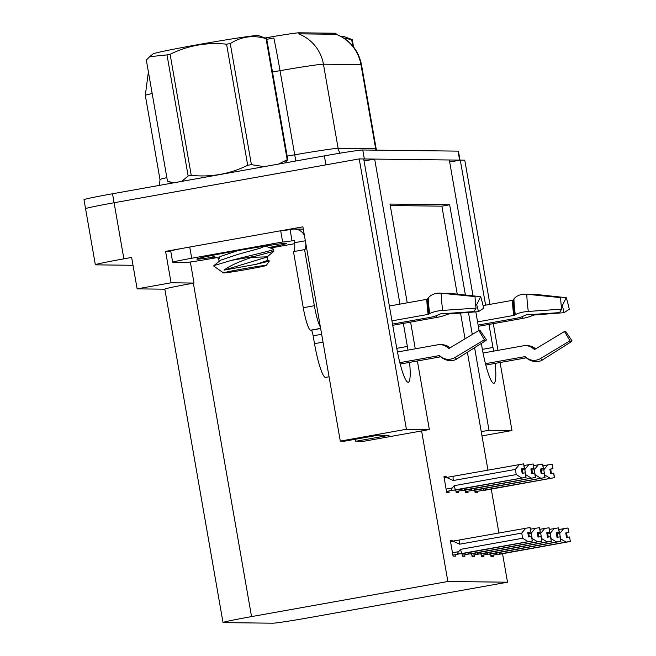 <?xml version="1.0" encoding="UTF-8"?>
<svg xmlns="http://www.w3.org/2000/svg" width="656" height="656" viewBox="0 0 656 656"><rect width="100%" height="100%" fill="white"/><g stroke="black" fill="none" stroke-linecap="round" stroke-linejoin="round"><path stroke-width="0.98" d="M85.952 208.756A34.178 0.951 -9.9 0 1 85.559 208.682A34.178 0.951 -9.9 0 1 114.087 202.745L359.217 158.908L363.703 158.957L396.404 346.311A36.457 5.387 79.9 0 0 408.303 382.259A36.457 5.387 79.9 0 0 409.574 362.366M407.975 350.115A36.457 5.387 79.9 0 0 407.368 346.442L403.342 323.408M449.672 162.007L460.282 160.113L464.768 160.162L489.934 304.376M364.055 160.991L374.666 159.088L449.319 159.982L473.025 295.84M170.798 251.437L165.583 251.379L183.664 248.14M280.768 230.781L302.9 226.82L340.292 441.094L344.785 441.152L378.061 435.199L389.024 435.33L355.749 441.283L363.252 441.373L421.595 430.935L447.868 581.495L251.543 616.599A34.178 0.951 170.1 0 0 223.015 622.536A34.178 0.951 170.1 0 0 223.409 622.61L272.773 623.2A34.178 0.951 170.1 0 0 311.19 617.312L507.514 582.2L502.537 553.68M190.347 261.998L194.02 283.064L171.068 282.785L165.583 251.379M194.02 283.064L193.356 283.179A34.178 0.951 170.1 0 0 164.82 289.116L223.015 622.536M171.068 282.785L137.129 288.861L164.836 289.189M133.012 265.295L95.743 264.844A34.178 0.951 -9.9 0 1 95.35 264.77A34.178 0.951 -9.9 0 1 123.877 258.833L131.643 257.447L137.129 288.861M417.388 360.972L429.352 429.549L406.4 429.278L340.292 441.094M406.4 429.278L359.217 158.908M500.085 362.514L511.959 430.533L481.98 435.896M497.961 350.353L493.304 323.646M511.959 430.533L488.999 430.262L474.591 347.696M493.591 351.132A36.457 5.387 79.9 0 0 492.976 347.459L488.958 324.425M485.596 305.147L460.282 160.113M481.332 343.432L482.012 347.327A36.457 5.387 79.9 0 0 493.911 383.284A36.457 5.387 79.9 0 0 495.19 363.383M475.821 311.854L479.126 330.755M399.98 304.13L374.666 159.088M465.399 295.028L449.647 204.762L390 204.057L407.237 302.834M410.607 322.104L415.264 348.812M472.279 334.445L468.433 312.428M498.921 532.992L491.262 489.081M487.957 470.147L467.384 352.247M355.396 439.249L355.749 441.283M447.868 581.495L507.514 582.2M265.04 37.974L269.657 37.171A30.758 0.861 -9.9 0 1 298.956 32.8L335.601 33.235A30.758 0.861 -9.9 0 1 335.954 33.3L336.134 34.301M429.352 429.549L421.595 430.935M457.24 294.15L441.882 206.156L390.263 205.541M441.882 206.156L449.647 204.762M465.038 338.816L460.537 313.043M488.999 430.262L481.233 431.648M481.086 553.91L481.529 556.444L483.931 556.477L483.718 555.271M471.598 553.803L472.041 556.337L474.436 556.362L474.231 555.156M462.111 553.689L462.554 556.222L464.948 556.247L464.743 555.05M452.837 541.126L452.722 540.429L450.319 540.405L453.058 556.108L455.461 556.14L455.248 554.935M490.581 554.025L491.024 556.559L493.419 556.591L493.205 555.386M465.219 490.13L465.662 492.672L468.064 492.697L467.851 491.492M455.731 490.024L456.174 492.558L458.577 492.582L458.364 491.385M446.465 477.461L446.342 476.764L443.948 476.74L446.687 492.443L449.081 492.476L448.876 491.27M474.714 490.245L475.157 492.779L477.552 492.812L477.347 491.606M444.022 477.183L446.342 476.764M450.401 540.847L452.722 540.429M459.626 160.105A34.178 0.951 -9.9 0 1 460.012 160.154L458.454 151.2A34.178 0.951 -9.9 0 0 458.06 151.126L459.626 160.105L364.351 158.965A34.178 0.951 -9.9 0 0 363.711 158.99M95.35 264.77L85.559 208.682A34.178 0.951 -9.9 0 1 114.087 202.745L325.942 164.853L324.376 155.882A34.178 0.951 -9.9 0 1 362.784 149.994L458.06 151.126M336.102 34.219C349.968 39.893 358.438 50.069 361.497 64.747A45.567 1.271 170.1 0 0 360.972 64.649A39.877 39.417 90.7 0 0 336.085 34.284L298.554 33.841A39.877 39.417 -89.3 0 1 323.441 64.198A45.567 1.271 170.1 0 0 280.03 70.676A39.877 1.041 -99.9 0 0 273.823 37.966L266.787 39.344M85.559 208.682L83.993 199.703A34.178 0.951 -9.9 0 1 112.52 193.766L324.376 155.882M542.979 465.735L552.049 464.21L552.828 468.696L549.859 469.163L550.638 473.648L553.754 473.181L554.533 477.675L483.275 490.549M552.934 468.696L549.867 469.245L552.86 468.696L552.081 464.21L552.967 468.696L552.147 464.21M479.979 489.286L481.775 490.524L554.394 477.666L553.615 473.181M541.389 470.204L543.824 469.762L544.587 474.944M549.884 469.311L550.679 469.171L551.442 473.525M550.679 469.171L552.967 468.696M483.365 488.679A7.749 1.148 79.9 0 0 483.931 490.18M543.824 469.762L547.875 464.858M550.228 478.322L544.726 474.919M558.846 529.515L567.948 527.99L568.727 532.475L565.726 532.943L566.505 537.428L569.482 536.961L570.4 541.454L569.482 536.961M565.734 533.008L568.727 532.475L567.907 527.99M568.801 532.475L568.014 527.99L568.834 532.475L565.734 533.025M565.751 533.09L568.834 532.475M557.256 533.976L559.691 533.541L563.742 528.638M490.836 555.525L497.633 554.304L495.846 553.065M497.633 554.304L499.798 553.959A7.749 1.148 -100.1 0 1 499.232 552.459M499.798 553.959L566.095 542.102L560.454 538.724M559.691 533.541L560.593 538.699M566.095 542.102L570.261 541.446M570.4 541.454L499.142 554.32M566.546 532.951L567.301 537.305M533.492 465.621L542.553 464.095L543.34 468.581L540.364 469.048L541.151 473.534L544.259 473.074L545.046 477.56L473.788 490.434M542.594 464.112L543.48 468.581L542.66 464.095M470.483 489.171L472.279 490.417L544.906 477.56L544.119 473.066M542.553 464.095L543.34 468.581M531.901 470.09L534.337 469.655L535.099 474.829M540.396 469.204L541.192 469.056L541.946 473.411M541.192 469.056L543.48 468.581M473.878 488.564A7.749 1.148 79.9 0 0 474.436 490.065M534.337 469.655L538.387 464.751M540.741 478.208L535.239 474.805M543.447 468.581L540.38 469.13L543.373 468.581M524.005 465.514L533.066 463.981L533.853 468.466L530.876 468.933L531.663 473.427L534.771 472.96L535.558 477.445L464.3 490.319M533.107 463.997L533.992 468.474L533.172 463.981M460.996 489.056L462.792 490.303L535.419 477.445L534.632 472.96M533.066 463.981L533.853 468.466M522.406 469.975L524.841 469.54L525.612 474.723M530.901 469.089L531.696 468.942L532.459 473.296M531.696 468.942L533.992 468.474M464.391 488.458A7.749 1.148 79.9 0 0 464.948 489.958M524.841 469.54L528.9 464.637M531.245 478.101L525.743 474.698M533.951 468.474L530.893 469.015L533.886 468.466M444.145 477.88L523.578 463.866L524.357 468.359L521.389 468.819L522.168 473.312L525.284 472.845L526.063 477.33L454.813 490.204M523.578 463.866L524.497 468.359L523.677 463.866M446.547 477.445L453.288 480.528L515.354 469.425L516.256 474.583L454.19 485.678L452.246 487.998C450.779 489.655 451.131 490.385 453.304 490.188L525.923 477.33L525.144 472.845M521.413 468.974L522.209 468.835L522.971 473.181M522.209 468.835L524.497 468.359M454.19 485.678A7.749 1.148 79.9 0 0 455.461 489.843M515.354 469.425L519.413 464.522M521.758 477.986L516.256 474.583M453.107 476.379A7.749 1.148 79.9 0 0 453.288 480.528M521.397 468.892L524.357 468.359M521.405 468.909L524.464 468.359M523.611 463.866L524.398 468.359M549.359 529.4L558.461 527.875L559.24 532.36L556.231 532.828L557.018 537.313L559.986 536.846L560.773 541.339L559.986 536.846M556.247 532.893L559.24 532.36M558.42 527.875L559.207 532.36M559.306 532.36L558.527 527.875L559.347 532.36L556.247 532.91M556.263 532.975L559.347 532.36M547.768 533.869L550.204 533.435L554.254 528.531M481.348 555.411L488.146 554.189L486.35 552.951M488.146 554.189L490.303 553.844A7.749 1.148 -100.1 0 1 489.745 552.344M490.303 553.844L556.608 541.987L550.966 538.609M550.204 533.435L551.097 538.584M556.608 541.987L560.773 541.339M560.913 541.339L489.655 554.213M557.059 532.836L557.813 537.19M539.872 529.294L548.965 527.76L549.753 532.246L546.743 532.713L547.53 537.198L550.499 536.731L551.278 541.225L550.499 536.731M546.751 532.787L549.753 532.246M548.933 527.76L549.712 532.246M549.818 532.246L549.039 527.76L549.859 532.246L546.76 532.795M546.768 532.869L549.859 532.246M538.273 533.754L540.708 533.32L544.767 528.416M471.861 555.296L478.659 554.082L476.863 552.836M478.659 554.082L480.815 553.73A7.749 1.148 -100.1 0 1 480.258 552.229M480.815 553.73L547.112 541.872L541.479 538.494M540.708 533.32L541.61 538.469M547.112 541.872L551.278 541.225M551.425 541.225L480.167 554.099M547.563 532.721L548.326 537.075M530.376 529.179L539.478 527.645L540.265 532.139L537.256 532.598L538.035 537.092L541.011 536.624L541.93 541.11L541.011 536.624M537.28 532.754L540.265 532.139M539.445 527.645L540.224 532.131M540.331 532.139L539.544 527.645L540.364 532.139M528.785 533.64L531.221 533.205L535.271 528.301M462.373 555.181L469.171 553.967L467.375 552.729M469.171 553.967L471.328 553.623A7.749 1.148 -100.1 0 1 470.762 552.122M471.328 553.623L537.625 541.766L531.983 538.387M531.221 533.205L532.123 538.363M537.625 541.766L541.79 541.11M541.93 541.11L470.672 553.984M538.076 532.615L538.838 536.961M450.516 541.544L529.95 527.531L530.77 532.024L527.76 532.492L528.547 536.977L531.516 536.51L532.303 540.995L531.516 536.51M527.777 532.557L530.77 532.024M529.95 527.531L530.737 532.024M530.843 532.024L530.056 527.539L530.876 532.024L527.777 532.574M527.793 532.639L530.876 532.024M452.927 541.11L459.659 544.193L521.733 533.09L525.784 528.187M459.487 540.044A7.749 1.148 79.9 0 0 459.659 544.193M452.878 555.066L459.676 553.853C457.503 554.049 457.15 553.32 458.618 551.663L452.476 552.762M459.676 553.853L461.832 553.508A7.749 1.148 -100.1 0 1 460.561 549.351L458.618 551.663M461.832 553.508L528.137 541.651L522.635 538.248L460.561 549.351M521.733 533.09L522.635 538.248M528.137 541.651L532.303 540.995M532.442 540.995L461.184 553.869M528.588 532.5L529.343 536.854M269.058 247.492A45.567 1.271 170.1 0 0 286.623 243.401A45.567 1.271 170.1 0 0 286.098 243.294A45.567 1.271 170.1 0 0 238.185 250.559A45.567 1.271 170.1 0 0 196.841 259.063A45.567 1.271 170.1 0 0 197.366 259.169A45.567 1.271 170.1 0 0 214.938 256.939M399.857 362.653L438.962 355.659A1.14 1.082 143.5 0 1 439.832 355.872L440.988 356.79A12.53 11.874 -36.5 0 0 455.034 357.454L484.358 339.783L478.88 330.468L449.557 348.139A1.14 1.082 143.5 0 1 448.278 348.082L447.121 347.163A12.53 11.874 -36.5 0 0 437.511 344.835L397.462 351.993M479.364 330.944L480.094 330.485L486.391 339.808A26.207 3.87 -100.1 0 1 485.858 340.579A26.207 3.87 -100.1 0 1 485.53 340.669A26.207 3.87 -100.1 0 1 484.358 339.783M480.094 330.485A15.629 2.312 -100.1 0 1 479.774 330.944A15.629 2.312 -100.1 0 1 479.577 331.001A15.629 2.312 -100.1 0 1 478.88 330.468M440.775 344.679A12.53 12.054 21.7 0 1 449.221 347.188L450.082 347.828M329.066 376.765L325.655 377.372A34.178 5.051 -100.1 0 1 325.515 377.389A34.178 5.051 -100.1 0 1 314.503 343.67L313.133 335.815A5.699 0.845 79.9 0 0 311.297 330.198L320.645 328.525M392.518 324.08L430.295 317.324A12.53 3.542 172.4 0 0 438.585 314.626L440.553 313.855L473.927 311.6L476.051 308.148L442.685 310.403A12.53 3.542 172.4 0 0 429.672 313.675L428.13 314.396L391.96 320.866M389.369 306.024L426.826 299.325A1.14 0.82 178.7 0 0 427.564 298.915L428.311 297.931A12.53 9.012 -1.3 0 1 441.201 293.216L475.051 296.594A26.207 3.87 -100.1 0 0 476.051 308.148M475.625 304.638L476.65 304.745A15.629 2.312 -100.1 0 1 478.462 311.649L448.802 313.953L446.416 314.724A12.53 2.87 167.8 0 1 436.912 317.397L392.731 325.302M476.65 304.745L480.627 296.66A26.207 3.87 -100.1 0 1 483.661 308.238L478.462 311.649M480.627 296.66L449.483 293.314A12.53 8.512 -18.1 0 0 444.62 293.56M305.86 243.77A22.788 3.37 -100.1 0 1 304.663 249.624A22.788 3.37 -100.1 0 1 304.573 249.633L314.363 305.729A22.788 3.37 79.9 0 0 320.382 326.975M304.573 249.633L293.478 251.617L303.269 307.713A22.788 3.37 79.9 0 0 310.608 330.189L311.297 330.198M293.667 251.584A22.788 3.37 79.9 0 0 294.651 242.679L294.265 240.432L292.043 240.826A22.788 0.64 -9.9 0 1 282.646 241.99L280.686 230.764L189.74 247.033A22.788 0.64 170.1 0 0 170.716 250.986L172.676 262.211A22.788 0.64 -9.9 0 1 191.7 258.251L282.646 241.99M216.775 257.619L211.913 258.489A22.788 0.64 -9.9 0 1 186.296 262.416L172.938 262.261A22.788 0.64 -9.9 0 1 172.676 262.211M303.302 229.149L294.396 229.042A11.39 11.267 90.7 0 0 292.297 229.215L290.083 229.608A22.788 0.64 -9.9 0 1 280.686 230.764M290.083 229.608L292.043 240.826M305.335 240.768L294.651 242.679M294.396 229.042A11.39 11.267 90.7 0 1 304.409 235.496M270.485 248.017L294.708 243.688M485.465 363.678L524.57 356.684A1.14 1.082 143.5 0 1 525.448 356.897L526.596 357.807A12.53 11.874 -36.5 0 0 540.642 358.471L569.966 340.8L564.488 331.493L535.165 349.164A1.14 1.082 143.5 0 1 533.894 349.099L532.738 348.188A12.53 11.874 -36.5 0 0 523.127 345.851L483.078 353.01M564.972 331.961L565.71 331.501L572.007 340.825A26.207 3.87 -100.1 0 1 571.474 341.596A26.207 3.87 -100.1 0 1 571.138 341.694A26.207 3.87 -100.1 0 1 569.966 340.8M565.71 331.501A15.629 2.312 -100.1 0 1 565.39 331.961A15.629 2.312 -100.1 0 1 565.193 332.018A15.629 2.312 -100.1 0 1 564.488 331.493M526.383 345.696A12.53 12.054 21.7 0 1 534.837 348.213L535.698 348.844M478.134 325.097L515.903 318.34A12.53 3.542 172.4 0 0 524.201 315.651L526.169 314.872L559.535 312.617L561.667 309.165L528.301 311.428A12.53 3.542 172.4 0 0 515.288 314.7L513.746 315.421L477.576 321.891M483.07 305.598L512.443 300.35A1.14 0.82 178.7 0 0 513.181 299.931L513.927 298.947A12.53 9.012 -1.3 0 1 526.809 294.241L560.667 297.611A26.207 3.87 -100.1 0 0 561.667 309.165M561.241 305.655L562.266 305.762A15.629 2.312 -100.1 0 1 564.078 312.674L534.419 314.97L532.024 315.741A12.53 2.87 167.8 0 1 522.529 318.422L478.347 326.319M562.266 305.762L566.243 297.676A26.207 3.87 -100.1 0 1 569.277 309.255L564.078 312.674M566.243 297.676L535.099 294.339A12.53 8.512 -18.1 0 0 530.237 294.577M181.786 181.384L188.141 175.972L167.009 54.907L149.691 56.695L153.004 53.931A53.546 1.492 -9.9 0 1 202.811 43.796A53.546 1.492 -9.9 0 1 257.833 35.481A53.546 1.492 -9.9 0 1 258.382 35.539L266.664 38.638L287.795 159.703L285.549 162.057M278.538 164.082L287.189 159.703L266.057 38.63A61.516 1.714 -9.9 0 1 266.393 38.63A61.516 1.714 -9.9 0 1 266.664 38.638M287.189 159.703A61.516 1.714 -9.9 0 1 287.525 159.695A61.516 1.714 -9.9 0 1 287.795 159.703M223.499 272.929A21.705 0.607 -9.9 0 1 242.876 268.911A21.705 0.607 -9.9 0 1 265.992 265.401A21.705 0.607 -9.9 0 1 266.238 265.467A21.705 0.607 -9.9 0 1 246.254 269.55A21.705 0.607 -9.9 0 1 223.737 272.962A21.705 0.607 -9.9 0 1 223.499 272.929L213.807 266.123L213.881 265.623L231.42 260.375C249.838 255.553 271.338 250.772 273.396 249.542L273.708 251.322L254.856 256.332C239.981 261.121 229.715 265.721 224.049 270.133L256.078 264.302L268.886 261.219L269.362 260.932L267.492 260.235M231.42 260.375L254.856 256.332M188.141 175.972A61.516 1.714 -9.9 0 1 191.24 175.357C211.052 177.415 229.879 174.053 247.697 165.263A61.516 1.714 -9.9 0 1 251.404 164.656L264.171 166.649M149.691 56.695L146.329 60.04L167.46 181.113L173.34 182.893M247.697 165.263L226.574 44.198A61.516 1.714 -9.9 0 1 230.272 43.591L251.404 164.656M167.009 54.907A61.516 1.714 -9.9 0 1 170.109 54.292L191.24 175.357M226.574 44.198C206.845 42.115 188.026 45.485 170.109 54.292M266.057 38.63C253.232 34.85 241.301 36.498 230.272 43.591M265.188 246.041L260.268 248.181L238.645 254.151L220.621 260.17L213.881 265.623M252.117 257.324L267.074 256.84L267.697 260.407L256.078 264.302M238.005 250.592L220.006 256.603L218.546 257.972L219.17 261.531M273.929 251.182L266.926 257.086L224.049 270.133M341.358 36.621A53.546 1.492 -9.9 0 1 343.449 36.506A53.546 1.492 -9.9 0 1 343.99 36.556L352.28 39.655L353.543 46.937M352.772 45.986L351.673 39.647A61.516 1.714 -9.9 0 1 352.001 39.647A61.516 1.714 -9.9 0 1 352.28 39.655M351.673 39.647L343.719 38.023M396.765 348.336L407.368 346.442M123.877 258.833L112.52 193.766M251.543 616.599L193.356 283.179M335.601 33.235L335.798 34.342M269.657 37.171L269.944 38.794M298.956 32.8L299.152 33.907M482.381 349.353L492.976 347.459M375.978 150.15A11.39 11.267 -89.3 0 1 375.658 148.789L360.972 64.649L323.441 64.198L338.127 148.338L375.658 148.789A45.567 1.271 -9.9 0 1 376.183 148.887L376.478 150.158M287.164 156.128L294.716 154.816L280.03 70.676L272.486 71.988M152.176 93.521A45.567 1.271 170.1 0 0 145.312 95.415L159.998 179.555A45.567 1.271 -9.9 0 1 166.862 177.661M362.784 149.994L364.351 158.965M295.84 160.982L294.716 154.816A45.567 1.271 -9.9 0 1 338.127 148.338A11.39 11.267 -89.3 0 0 340.185 153.16M474.977 491.746L481.775 490.524M465.481 491.631L472.279 490.417M455.994 491.516L462.792 490.303M446.506 491.401L453.304 490.188M452.246 487.998L446.105 489.097M485.858 340.579L457.265 358.635C455.772 359.923 449.294 362.858 441.783 357.659L440.602 356.716A34.555 5.109 -100.1 0 1 439.832 355.872M441.783 357.659A35.711 5.273 -100.1 0 1 440.988 356.79M449.221 347.188A26.953 3.985 -100.1 0 1 448.327 348.082A26.953 3.985 -100.1 0 1 448.278 348.082M400.209 364.039L440.635 356.815A34.178 5.051 -100.1 0 1 440.488 356.823A34.178 5.051 -100.1 0 1 438.962 355.659M428.13 314.396A34.178 5.051 -100.1 0 1 426.826 299.325M314.503 343.67L323.023 342.145M436.519 315.626A22.788 3.37 -100.1 0 1 436.912 317.397M446.137 313.478A26.953 3.985 -100.1 0 1 446.416 314.724M447.351 313.396A28.101 4.149 -100.1 0 1 447.54 314.249M448.663 313.306A28.397 4.198 -100.1 0 1 448.802 313.953M442.685 310.403A38.975 5.756 -100.1 0 1 441.201 293.216M457.265 358.635A38.975 5.756 -100.1 0 1 455.034 357.454M429.672 313.675A35.711 5.273 -100.1 0 1 428.311 297.931M428.885 314.15A34.555 5.109 -100.1 0 1 427.564 298.915M320.628 328.394L310.608 330.189M191.7 258.251L189.74 247.033M314.363 305.729L303.269 307.713M321.653 334.289L313.133 335.815M571.474 341.596L542.881 359.66C541.389 360.948 534.911 363.883 527.391 358.676L526.219 357.733A34.555 5.109 -100.1 0 1 525.448 356.897M527.391 358.676A35.711 5.273 -100.1 0 1 526.596 357.807M534.837 348.213A26.953 3.985 -100.1 0 1 533.943 349.107A26.953 3.985 -100.1 0 1 533.886 349.099M485.825 365.064L526.243 357.832A34.178 5.051 -100.1 0 1 526.104 357.848A34.178 5.051 -100.1 0 1 524.57 356.684M513.746 315.421A34.178 5.051 -100.1 0 1 512.443 300.35M522.135 316.651A22.788 3.37 -100.1 0 1 522.529 318.422M531.754 314.495A26.953 3.985 -100.1 0 1 532.024 315.741M532.967 314.413A28.101 4.149 -100.1 0 1 533.148 315.274M534.279 314.331A28.397 4.198 -100.1 0 1 534.419 314.97M528.301 311.428A38.975 5.756 -100.1 0 1 526.809 294.241M542.881 359.66A38.975 5.756 -100.1 0 1 540.642 358.471M515.288 314.7A35.711 5.273 -100.1 0 1 513.927 298.947M514.501 315.175A34.555 5.109 -100.1 0 1 513.181 299.931M148.387 71.84L145.312 95.415M361.497 64.747L376.183 148.887M159.998 179.555L159.49 185.369M266.238 265.467L269.386 260.99M172.528 183.032L169.273 181.843M219.227 258.538L210.658 255.356M265.008 245.992L273.601 249.173"/></g></svg>
